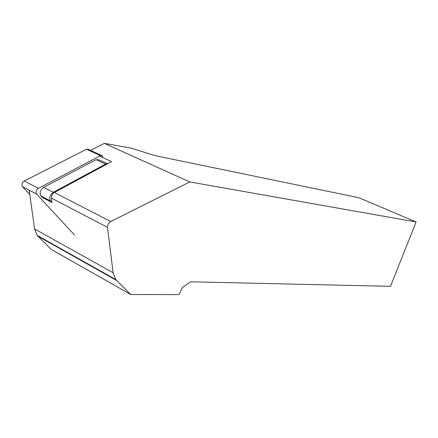 <?xml version="1.0" encoding="UTF-8"?>
<svg xmlns="http://www.w3.org/2000/svg" width="438" height="438" viewBox="0 0 438 438"><rect width="100%" height="100%" fill="white"/><g stroke="black" fill="none" stroke-linecap="round" stroke-linejoin="round"><path stroke-width="0.66" d="M89.872 150.798L104.326 143.368L189.791 181.934L416.1 221.973L390.477 286.315L190.503 281.82L182.422 287.607L179.065 294.632L130.705 294.506L51.273 249.43L37.925 236.219L37.153 235.359L34.575 228.937L29.28 190.618M416.1 221.973L358.815 197.713L155.353 155.704L130.94 148.071L104.326 143.368M99.612 156.114L111.531 161.649L54.383 192.501C52.346 193.848 51.355 195.715 51.421 198.102L51.952 202.526L50.534 200.976L40.969 195.956L42.398 197.511L51.952 202.526M130.705 294.506L115.769 279.543L113.108 272.726L107.524 227.36C107.458 224.853 108.536 222.915 110.759 221.546L189.791 181.934M50.534 200.976L50.469 200.894C48.974 197.779 49.91 194.915 53.277 192.298L105.585 164.102L107.638 163.752M53.277 192.298L43.669 187.344C40.301 189.922 39.376 192.769 40.898 195.874L40.969 195.956M43.669 187.344L96.097 159.662L99.108 159.837L107.387 163.702M74.695 235.184L36.529 194.039C35.505 191.948 36.124 190.043 38.391 188.318L100.428 155.687L102.393 155.797L103.045 157.707M29.811 194.461L22.458 186.654C21.407 184.568 22.015 182.684 24.282 180.998L86.516 149.243L88.503 149.369L101.616 155.435M54.383 192.501L110.759 221.546M51.421 198.102L107.524 227.36M34.575 228.937L113.108 272.726M37.925 236.219L116.585 280.457M105.585 164.102L96.097 159.662M100.428 155.687L86.516 149.243M38.391 188.318L24.282 180.998M36.584 194.1L22.513 186.719M37.153 235.359L115.791 279.553M50.469 200.894L40.898 195.874M36.529 194.039L22.458 186.654"/></g></svg>
